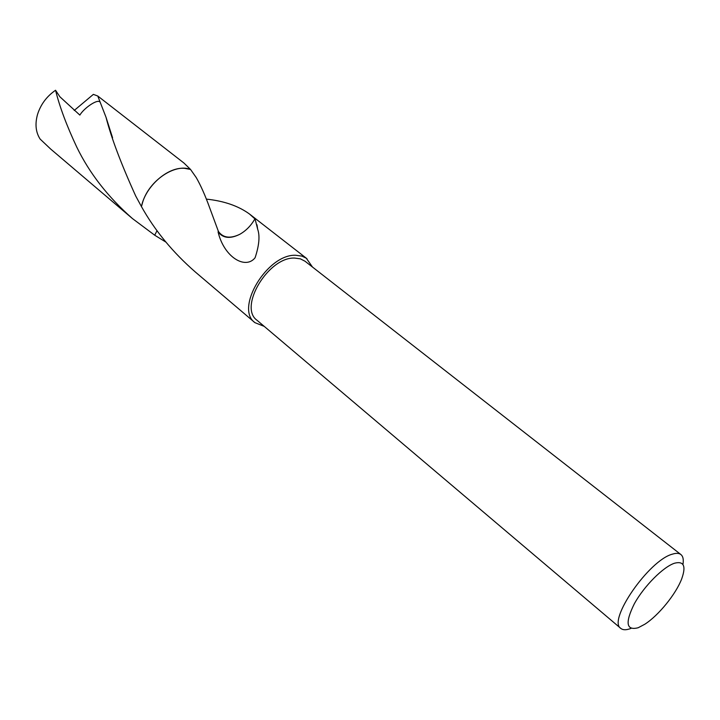<?xml version="1.0" encoding="UTF-8"?>
<svg xmlns="http://www.w3.org/2000/svg" width="720" height="720" viewBox="0 0 720 720"><rect width="100%" height="100%" fill="white"/><g stroke="black" fill="none" stroke-linecap="round" stroke-linejoin="round"><path stroke-width="1.08" d="M630.999 628.389L630.666 628.515C626.247 630.18 622.971 630.153 620.829 628.416C607.194 620.676 649.026 560.052 672.426 554.148C676.179 552.96 679.005 553.095 680.895 554.544C683.082 556.335 683.766 559.656 682.938 564.507M620.829 628.416L257.04 320.283C238.221 307.242 268.398 256.797 294.633 258.075L300.348 258.831L305.046 261.243L680.895 554.544M638.208 627.732C626.193 630.837 624.924 622.818 634.392 603.657C644.13 586.035 663.363 566.766 674.604 563.193C683.874 560.88 686.241 566.091 681.714 578.835C675.981 594.036 658.485 615.555 644.778 624.258L638.208 627.732M190.53 169.425C175.059 163.233 149.436 180.378 142.758 201.87L141.453 206.604C145.26 186.561 167.445 166.896 184.401 168.291L190.53 169.425L183.906 162.999L97.767 96.021L106.011 117.234C111.159 137.475 121.068 163.737 135.72 196.02L141.462 206.613C145.26 186.57 167.454 166.905 184.401 168.3L190.53 169.434L196.218 177.534C200.736 185.391 205.209 195.453 209.646 207.72L218.43 231.48L218.061 231.858C222.912 238.257 230.13 239.085 239.697 234.342C230.229 238.86 223.146 237.906 218.43 231.48M165.888 242.091L154.719 235.224L157.014 230.661M154.728 235.224L132.471 218.583C107.991 197.046 89.406 173.178 76.716 146.997C66.636 125.55 59.58 106.632 55.557 90.252L59.922 96.804L79.848 115.092C84.087 107.973 97.308 99.045 99.738 101.871M264.267 326.394L254.934 322.659C234.558 308.529 267.318 253.827 295.731 255.276L301.887 256.095L306.297 258.219L312.507 267.066M206.334 199.107C224.028 200.979 238.419 205.956 249.507 214.029L255.096 219.06L257.661 229.176C260.037 235.908 259.173 245.439 255.087 257.76C245.484 269.892 224.019 257.292 218.061 231.858M141.462 206.613C154.872 230.616 172.863 252.441 195.435 272.088L254.934 322.659M254.853 218.952C251.001 225.702 245.943 230.841 239.67 234.369L239.697 234.342M132.471 218.583L50.661 149.04L40.131 139.077C35.739 132.264 34.866 124.047 37.53 114.435C40.716 104.409 46.728 96.345 55.557 90.252M74.205 110.466L93.366 94.374L97.767 96.021M249.507 214.029L306.945 258.696M257.661 229.176L256.977 224.793M112.572 137.772L106.011 117.234"/></g></svg>
